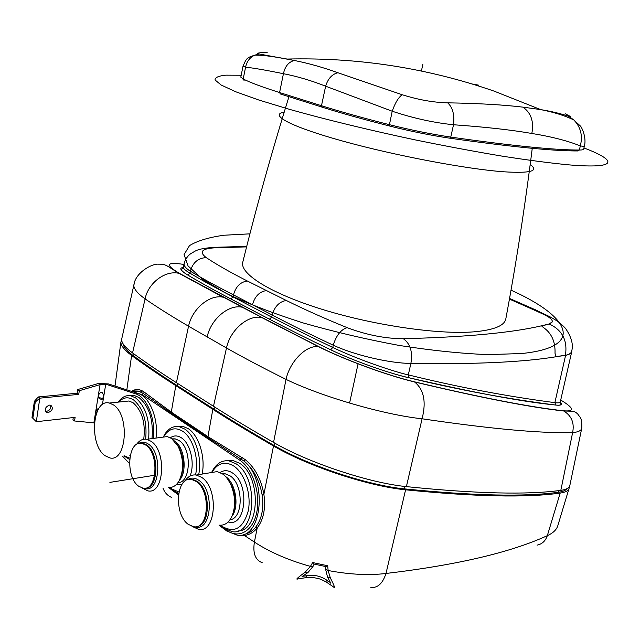 <?xml version="1.0" encoding="UTF-8"?>
<svg xmlns="http://www.w3.org/2000/svg" width="640" height="640" viewBox="0 0 640 640"><rect width="100%" height="100%" fill="white"/><g stroke="black" fill="none" stroke-linecap="round" stroke-linejoin="round"><path stroke-width="0.96" d="M196.248 481.48L191.584 479.432C176.2 475.816 173.448 514.152 188.256 524.352L193.632 526.72C208.88 530.008 211.224 490.936 196.248 481.48M192.016 526.368L198.664 529.408C216.272 533.144 218.944 488.152 201.632 477.352L196.304 475.032C191.72 474.4 187.896 476.456 184.848 481.192M219.464 525.16C224.808 525.584 229.008 522.56 232.04 516.096C235.848 506.072 235.384 495.472 230.656 484.272C228.432 479.624 225.712 476.16 222.48 473.88L217.128 471.608L210.84 472.64M211.872 472.472C217.616 462.944 224.944 460.808 233.856 466.08C244.68 473.24 251.616 494.52 248.248 510.904C243.176 528.328 234.48 533.488 222.152 526.392L220.712 525.224M211.608 472.52L212.28 471.128C216.464 463.416 222.056 460 229.056 460.864L235.992 463.76C259.28 477.472 255.776 536.232 232.144 531.632L223.504 528.016L220.336 525.224M226.472 460.68L232.52 460.32L239.464 463.2C261.44 476.032 260.168 531.312 238.016 530.944M38.232 396.96L34.392 401.328L35.272 402.008L39.824 398.16L38.232 396.96L77.112 393.216L77.696 389.552L79.312 390.712L100.072 384.616L108.408 383.912L138.32 393.56C149.592 396.592 158.712 419.104 156.008 438.072M202.12 474.072C205.736 457.424 198.872 435.336 188.24 428.648L182.528 426.216L177.144 426.448M102.4 404.624L105.736 384.16L135.624 393.832C146.872 396.88 155.992 419.432 153.288 438.432M94.368 422.92L74.544 420.976L75.112 417.352L36.304 421.712L32 417.424L34.392 401.328M73.288 417.552L72.936 419.768L74.544 420.976M77.696 389.552L98.432 383.48L108.408 383.912M45.592 411.256L46.704 411.328C50.016 410.248 51.288 408.2 50.504 405.184M102.816 398.648L98.552 397.392M93.88 422.816L100.072 384.616L98.432 383.48M77.112 393.216L78.736 394.376L39.824 398.16L36.304 421.712L32 417.424M78.736 394.376L79.312 390.712M48.296 412.544C52.552 410.592 53.424 408.184 50.896 405.32L49.424 405.12C45.16 407.048 44.28 409.448 46.776 412.336L48.296 412.544M101.832 392.256C104.2 394.624 104.128 397.024 101.624 399.472L99.104 398.528C98.064 394.984 98.976 392.888 101.832 392.256M96.136 414.152C95.616 410.976 96.52 409.064 98.856 408.424M152.016 438.6C153.536 419.944 149.208 406.264 139.016 397.552L134.256 395.472L129.432 395.624M129.624 459.472L123.92 455.928M118.272 402.112L118.952 401.168C122.36 396.784 126.336 395 130.872 395.816L135.624 397.904C145.8 406.64 150.128 420.352 148.608 439.056M118.728 402.064C123.184 397.216 128.144 396.52 133.6 399.96C143.272 408.368 147.296 421.44 145.656 439.184M129.76 458.16L124.376 455.856M123.832 401.528L129.032 400.984L133.12 402.776C142.112 410.768 145.656 422.928 143.744 439.264M130.256 455.208L129.528 455.12M113.416 404.88C129.984 414.944 126.712 462.36 109.888 457.928L105 455.688C88.704 444.632 92.4 398.312 109.36 403.048L113.416 404.88M35.272 402.008L32.88 418.112M121.632 339.76L120.896 342.088C120.8 345.616 124.368 350.072 131.6 355.464C144.32 364.84 159.048 374.896 175.792 385.632L212.832 409.328C230.864 420.888 251.088 433.104 273.496 445.984L263.896 494.32C261.152 479.248 254.984 467.72 245.384 459.72L208.176 436.792L171.528 412.264L144.384 392.24L143.256 393.44L138.432 391.096L134.552 390.976M245.384 459.72L244.064 461.104L207.776 437.632L171.144 413.072L143.256 393.44L142.176 394.648L134.104 392.2M242.272 457.584L240.016 460.352L142.176 394.648M262.192 562.688C255.288 560.104 252.688 553.232 254.4 542.072L244.432 535.488C249.36 534.84 253.624 532.336 257.208 527.968L254.4 542.072C269.864 552.176 288.544 560.288 310.44 566.392L312.64 562.552L327.696 565.752L328.128 570.512L330.368 578C334.432 585.888 335.44 588.84 333.384 586.848L327.488 582.872M239.2 535.192L244.432 535.488L243.392 534.464M568.984 488.648L558.024 524.968C556.952 529.376 553.384 532.944 547.328 535.664C510.792 552.424 457.024 565.032 386 573.472C368.832 575.536 349.544 574.552 328.128 570.512L325.616 569.24M305.024 577.8L297.872 578.936C295.264 579.88 297.664 577.664 305.08 572.272L310.44 566.392L313.12 566.224L314.12 564.096M330.368 578L327.48 576.872L325.616 569.312M330.28 582.512L326.464 579.944C320.592 576.072 314.176 574.616 307.208 575.584L302.728 576.336M305.08 572.272L308.056 572.416L313.016 566.44M327.696 565.752L325.736 566.56L314.032 564.072L312.64 562.552M273.496 445.984C307.6 465.984 367.944 486.184 405.584 489.808C475.344 496.76 526.88 497.848 560.176 493.072C565.68 492.32 568.688 490.584 569.208 487.872L569.288 486.72M566.84 488.744C565.584 490.52 562.824 491.688 558.576 492.24C525.296 496.968 473.872 495.84 404.304 488.872C367.904 485.36 308.568 465.632 274.408 445.648C252.296 432.936 232.32 420.88 214.488 409.464L177.44 385.792C160.88 375.192 146.288 365.248 133.656 355.968C127.12 351.128 123.576 347.032 123.008 343.68M126.84 389.856L131.6 355.464M144.384 392.24L142.2 390.84C138.4 388.936 134.872 389.12 131.6 391.392M142.2 390.84L141.024 392.104L138.096 391.136L131.944 391.504L138.464 391.096M243.264 534.48C248.048 533.848 252.176 531.424 255.648 527.192C261.872 519.04 264.016 508.176 262.08 494.616C259.392 480.024 253.392 468.856 244.064 461.104C268.008 479.792 262.056 539.936 237.072 535.128L226.784 531.008L226.416 530.072C238.544 539.368 253.024 531.352 256.784 512.224C260.736 493.232 252.616 468.568 240.016 460.352M255.648 527.192L257.208 527.968C263.584 519.528 265.816 508.304 263.896 494.32L262.08 494.616M405.584 489.808L386 573.472C382.68 583.528 377.632 588.168 370.84 587.4M537.064 545.136C542.064 544.136 545.488 540.976 547.328 535.664L560.176 493.072M121.928 337.952L121.64 339.304C121.44 342.848 125.08 347.392 132.552 352.928C145.2 362.176 159.816 372.096 176.408 382.68L213.488 406.28C231.36 417.672 251.384 429.72 273.552 442.416C308.496 462.8 369.336 483 406.392 486.624C476.096 493.728 527.576 494.968 560.832 490.344C566.44 489.6 569.472 487.848 569.928 485.096L581.736 428.352M213.488 406.28L226.488 347.984C244.248 358.032 264.096 368.496 286.024 379.376C321.776 396.72 384.536 414.904 422.08 418.784C489.6 428.752 539.776 433.376 572.608 432.648C578.368 432.056 581.432 430.528 581.792 428.072C582.104 416.752 579.864 417.664 577.96 414.288C574.56 410.984 574.44 411.296 563.712 410.984C571.6 415.784 574.568 423.008 572.608 432.648L560.832 490.344M183.984 264.464C166.152 261.64 164.728 264.656 179.704 273.52L262.272 317.64L319.12 346.824C343.68 359.28 386.328 375.12 414.216 381.76L414.56 381.96C423.912 389.56 426.416 401.832 422.08 418.784L406.392 486.624M319.12 346.824L318.68 346.752C306.792 344.528 289.976 361.04 286.024 379.376L273.552 442.416M132.552 352.928L145.088 298.896C157.648 307.536 172.136 316.64 188.552 326.224L226.488 347.984C230.16 329.88 248.28 314.488 261.736 317.536L318.68 346.752C344.496 359.768 387.448 375.512 414.56 381.96C480.92 397.736 530.64 407.408 563.712 410.984L563.264 410.768C575.024 411.768 574.184 408.192 560.736 400.04M134.256 283.592L133.84 285.184C133.648 288.744 137.392 293.312 145.088 298.896C148.2 282.784 165.6 269.912 179.104 273.376L223.144 297.208C209.872 294.112 192.096 308.784 188.552 326.224L176.408 382.68M183.36 267.552C178.872 267.832 180.288 270.296 187.608 274.936C199.64 282.128 214.024 290.12 230.76 298.904L269.376 319.16C287.408 328.624 307.832 338.832 330.64 349.76C361.144 364.344 398.792 375.808 408.856 377.736C458.48 389.832 507.48 398.944 555.856 405.072C561.128 405.68 562.608 404.64 560.288 401.952L560.984 404.352C560.592 405.144 558.864 405.376 555.808 405.048L554.872 402.656C558.16 403.104 559.968 402.832 560.304 401.856L571.752 351.632M183.44 267.144L181.344 269.704C181.992 271.144 184.096 272.896 187.656 274.944C199.68 282.136 214.056 290.12 230.792 298.912L269.416 319.168L271.72 317.12C289.704 326.504 310.056 336.624 332.784 347.472C362.288 361.576 398.568 372.896 408.296 374.88C457.736 387.056 506.6 396.312 554.872 402.656L565.584 355.376L556.088 356.656L566.584 355.032C569.656 354.184 571.336 352.944 571.624 351.304C573.576 344.8 571.536 337.152 565.496 328.368C560.096 322.736 556.424 319.856 545.152 314.48L550.984 317.328M184.248 263.216L183.368 267.528C183.416 268.712 185.624 270.6 189.992 273.192C202.016 280.32 216.368 288.24 233.056 296.952L271.72 317.12L272.168 314.976C290.704 324.76 311.064 334.84 333.248 345.2C354.848 355.208 389.032 363.152 410.88 363.472L408.296 374.88L408.824 377.72C474.864 392.896 523.856 402 555.808 405.048L555.856 405.072M534.4 309.856L539.624 311.936M543.52 314.32L545.152 314.48L534.912 309.8M246.592 246.888L215.176 247.792C201.76 248.56 198.776 251.832 206.232 257.624C216.992 264.776 230.696 272.568 247.352 281.008L286.312 300.48C304.656 309.568 324.92 318.624 347.104 327.64C366.68 334.984 385.424 338.672 403.328 338.712C410.352 343.76 412.872 352.016 410.88 363.472C475.384 364.392 523.84 362.136 556.24 356.72L555.016 353.304C555.48 341.64 551.512 332.968 543.112 327.28L541.68 325.968L542.088 325.68L549.416 323.88L552.36 321.72C552.464 319.584 549.384 317.056 543.136 314.136L535.512 310.64L534.384 309.768L535.112 309.64L540.12 312.168M552.304 321.936L549.368 324.064C562.352 330.12 567.696 340.536 565.416 355.312M571.8 350.384L571.808 351.352C571.52 352.992 569.84 354.232 566.776 355.08L565.584 355.376M549.416 323.88L541.68 326.048M532.256 148.32C524.888 207.12 516.096 263.832 505.896 318.464C504.912 325.6 494.144 330.072 473.592 331.864C438.536 334.664 375.176 325.592 323.768 309.848C272.248 294.12 241.016 274.816 242.584 262.976L243.088 260.936M215.176 247.792L213.808 247.336L209.016 247.632M246.72 246.392L213.808 247.336C195.584 248.84 195.688 251.24 191.032 253.44C187.416 256.024 185.096 259.552 184.072 264.024L184.072 264.024C183.96 266.096 186.072 268.496 190.392 271.224C201.976 278.232 216.336 286.12 233.48 294.888L272.168 314.976C274.688 306.424 279.4 301.6 286.312 300.48M347.104 327.64C340.848 329.64 336.232 335.488 333.248 345.2L332.784 347.472L330.672 349.768C353.16 360.632 387.584 372.88 408.832 377.72M187.608 274.936L189.992 273.192L190.392 271.224C192.76 262.576 198.04 258.04 206.232 257.624M403.328 338.712C465.808 337.128 512.064 332.784 542.088 325.68L542.056 325.864M447.672 102.832C452.712 107.488 454.664 114.8 453.52 124.752C433.832 122.744 413.392 118.24 392.208 111.232L325.64 86.192C311.328 80.552 297.256 76.384 283.44 73.696C265.832 70.128 253.224 67.952 245.592 67.176C246.72 61.504 249.784 57.488 254.792 55.136L261.336 55.288C268.4 55.912 277 57.168 287.136 59.056C358.112 57.296 427.104 67.992 494.128 91.136L540.704 109.608C553.616 112.128 564.632 115.56 573.76 119.904L580.232 125.896C580.864 125.656 587.04 137.072 584.296 146.456L580.32 145.928C567.832 140.84 551.672 136.688 531.824 133.472C511.288 129.888 485.184 126.984 453.52 124.752L450.768 137.088C431.32 134.176 410.88 130.04 389.432 124.688L389.672 126.056C410.656 131.304 430.664 135.352 449.704 138.184L450.768 137.088C511.832 145.784 554.704 150.096 579.376 150.032L580.32 145.928C582.904 135.672 580.712 127 573.76 119.904L568.808 116.344C561.168 113.696 551.792 111.456 540.704 109.608L522.952 107.136C503.36 104.792 478.264 103.352 447.672 102.832C433.576 102.52 418.416 99.816 402.2 94.736L337.856 72.736C322.92 67.352 308.424 63.272 294.376 60.488L259.208 54C255.504 53.336 258.248 52.728 267.432 52.176M584.28 146.528L583.696 149.048C583.656 149.704 582.224 150.032 579.376 150.032L577.952 150.952C553.336 151.064 510.672 146.816 449.944 138.216M402.2 94.736C398.472 97.376 395.144 102.872 392.208 111.232L389.432 124.688C362.816 117.92 340.168 111.6 321.48 105.72L322.192 107.168C340.728 113.024 363.192 119.304 389.568 126.024M294.376 60.488C288.68 61.896 285.032 66.304 283.44 73.696L279.584 92.544C262.48 87.136 250.344 82.616 243.184 78.984L245.592 67.176L243.008 66.296M244.112 80.416L240.88 76.824M565.168 113.744C570.928 116.608 572.136 117.48 568.808 116.344M472.224 84L478.424 85.112M178.656 493.384L173.6 490.76L170.048 487.464M163.24 437.104L164.952 434C168.792 428.24 173.504 425.784 179.104 426.656L184.808 429.096C195.432 435.8 202.296 457.952 198.688 474.64M163.368 437.088L164.112 435.84C169.296 428.408 175.504 426.888 182.736 431.272C192.904 437.712 199.304 459.224 195.52 474.928M178.912 492.024L172.232 489.152L170.24 487.456M168.432 487.384C172.648 487.872 176.176 485.752 179.016 481.032C184.024 470.36 183.744 458.832 178.184 446.432L171.608 438.488L167.208 436.576L161.832 437.288M142.08 487.992L147.912 490.872C164.112 494.792 166.96 451.152 151.04 441.272L146.664 439.312C142.816 438.688 139.504 440.296 136.736 444.152L136.528 444.456M145.784 445.096L141.96 443.368C127.84 439.688 125.04 476.88 138.632 486.192L143.048 488.2C157.064 491.64 159.552 453.744 145.784 445.096M109.896 482.384L154.696 475.24M422.888 64.152L421.408 71.024M358.088 363.744L349.584 403.08M249.928 233.84L223.816 235.24C208.792 237.36 197.36 240.816 189.512 245.608L184.072 254.592L188.056 265.904L202.264 279.136L226.832 293.656C248.152 303.728 273.56 313.48 303.064 322.912C334.2 331.816 366.224 339.328 399.152 345.432C431.448 350.472 461 353.536 487.792 354.624L521.552 353.536C587.088 346.976 568.92 315.984 511.016 290.168M241.192 75.248L225.96 75.16C218.6 75.872 214.968 77.472 215.056 79.976L221.128 85.008L235.656 91.728L258.704 99.976L289.728 109.416C325.56 119.488 369.536 130.192 415.384 139.928C445.888 146.152 474.872 151.568 502.344 156.176C528.168 160.184 550.328 163.08 568.832 164.864C618.672 169.096 617.512 160.648 583.952 147.952M284.208 112.12C268.744 114.648 289.992 126.456 342.36 140.984C394.496 155.504 467.216 169.248 504.36 171.824C530.688 173.416 539.296 171.016 530.176 164.616M189.28 479.36L192.504 479.28L197.168 481.32C210.944 489.976 210.608 525.824 196.784 526.52M187.456 479.768C191.04 477.384 194.84 477.576 198.864 480.328C215.04 490.552 211.368 532.544 194.936 526.784M233.488 511.872C236.064 503.208 235.4 494.376 231.504 485.36L228.256 479.992M231.976 516.24C239.592 506.608 235.704 482.864 225.552 476.528L225.456 476.456M222.408 473.832L225.248 473.816L229.944 475.784C243.592 484.024 243.56 518.392 229.936 519.84M220.088 472.512C223.984 469.96 228.128 470.12 232.512 472.992C250.136 483.648 246.056 527.984 228.152 521.936M169.344 487.464L172.024 489.464M175.208 491.84L178.512 494.312M219.896 525.2L221.768 526.6M225.28 529.224L226.416 530.072M138.32 393.56L135.624 393.832M212.832 409.328L207.776 437.632M327.448 582.864L326.464 579.944M305.064 577.8L307.208 575.584M171.144 413.072L175.792 385.632M129.352 463.328L122.432 456.136M171.424 497.352C167.512 495.648 164.72 492.624 163.04 488.296M558.576 492.24L559.024 490.56M404.304 488.872L404.864 486.456M274.408 445.648L274.912 443.184M214.488 409.464L214.912 407.184M177.44 385.792L177.832 383.584M133.656 355.968L133.992 353.976M170.944 267.616L170.472 268.008M179.704 273.52L179.104 273.376C166.496 265.76 166.352 264.024 158.672 264.184C152.192 263.336 135.12 272.68 133.84 285.184L121.64 339.304M414.216 381.76C479.8 397.384 529.488 407.056 563.264 410.768M262.272 317.64L242.16 307.2C228.76 304.12 210.768 319.184 207.152 337M242.696 307.312L223.672 297.32M230.8 298.92L233.056 296.952L233.48 294.888C235.792 286.584 240.416 281.952 247.352 281.008M535.512 310.64L509.432 299.088M266.392 290.576C259.528 291.592 254.896 296.28 252.496 304.64M321.936 107.088L280.312 93.952L279.584 92.544L321.48 105.72L325.64 86.192C327.944 78.712 332.016 74.224 337.856 72.736M531.824 133.472C534.08 121.648 531.12 112.864 522.952 107.136M241.232 77.744L240.816 77.112L242.976 66.424C246.616 57.328 247.528 57.672 254.792 55.136L259.208 54M170.416 437.744C173.912 435.288 177.616 435.344 181.528 437.904C190.576 443.576 195.216 464.272 189.976 476.096M181.8 484.632L176.528 484.36M172.192 438.912L175.168 438.864L179.04 440.528C192.008 448.312 191.064 482.808 177.936 482.696M179.488 480.16C187.568 471.792 184.512 447.16 174.704 441.12L174.328 440.872M180.832 476.992C184.4 467.544 183.864 457.8 179.232 447.752L176.424 443.504M138.624 443.512C141.72 441.544 144.96 441.728 148.352 444.064C163.256 453.448 159.456 494.256 144.344 488.28M140.064 443.256L142.864 443.248L146.696 444.968C159.464 452.944 158.696 488.016 145.8 488.096M188.68 479.448L191.584 479.432M217.128 471.608L196.304 475.032M228.088 479.744L230.656 484.272M222.928 474.2L225.248 473.816L222.304 473.752M232.52 460.32L229.056 460.864M211.784 472.488L212.28 471.128M134.256 395.472L130.872 395.816M118.448 402.096L118.952 401.168M129.032 400.984L109.36 403.048M102.32 399.16L101.624 399.472M98.776 398.016L99.104 398.528M45.824 411.6L46.776 412.336M168.4 487.392L178.44 494.888M219.064 525.24L226.544 530.832M327.68 577.272L330.736 583.208M326.816 582.384C319.056 577.984 318.6 578.832 314.768 577.808L305.92 577.632M302.088 576.536L307.504 572.84M115.008 386.04L120.896 342.088M138.432 391.104L134.456 390.944M325.6 566.536L325.616 569.272M269.416 319.168C287.448 328.64 307.864 338.84 330.664 349.768M509.552 298.44L534.968 309.624M242.584 262.976C255.88 208.888 271.336 153.456 288.96 96.688M182.528 426.216L179.104 426.656M164.112 435.84L164.952 434M172.112 438.856L175.168 438.864L172.568 439.216M178.184 446.432L176.28 443.296M167.208 436.576L146.664 439.312M141.96 443.368L139.544 443.312"/></g></svg>

